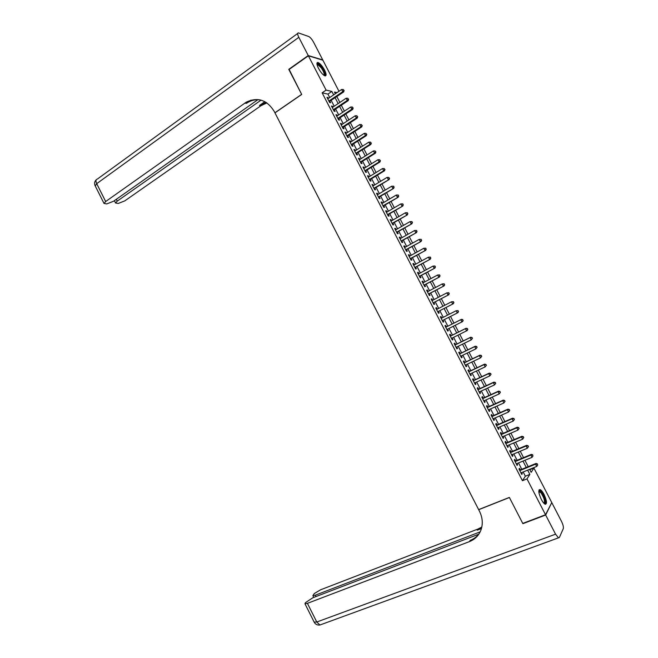 <?xml version="1.0" encoding="UTF-8"?>
<svg xmlns="http://www.w3.org/2000/svg" width="658" height="658" viewBox="0 0 658 658"><rect width="100%" height="100%" fill="white"/><g stroke="black" fill="none" stroke-linecap="round" stroke-linejoin="round"><path stroke-width="0.99" d="M541.295 499.381C538.483 493.081 538.088 489.815 540.111 489.568C541.287 490.12 542.595 491.74 544.026 494.438C546.839 500.697 547.234 503.97 545.211 504.242C544.034 503.699 542.735 502.079 541.295 499.381M318.488 68.333C316.613 64.426 316.432 62.469 317.946 62.469C319.994 63.3 322.19 65.825 324.526 70.028C326.409 73.935 326.582 75.892 325.06 75.9C323.037 75.078 320.841 72.553 318.488 68.333M529.805 469.713L533.901 468.044L551.774 502.589L545.523 514.753L522.748 523.406L509.358 497.423L478.637 509.605L274.954 112.863L301.701 94.448L288.903 69.6L308.372 55.798L322.897 60.207L338.977 91.289M520.289 469.886L519.475 468.315L518.973 469.039L521.769 474.451L522.263 473.719L521.679 472.584M515.633 460.888L514.819 459.317L514.309 460.016L517.106 465.428L517.607 464.712L517.015 463.553M510.995 451.898L510.18 450.327L509.662 451.01L512.45 456.413L512.969 455.723L512.352 454.538M506.356 442.916L505.541 441.345L505.007 442.003L507.795 447.407L508.321 446.733L507.696 445.524M501.717 433.943L500.903 432.38L500.36 433.013L503.148 438.409L503.683 437.759L503.049 436.525M497.086 424.978L496.272 423.415L495.721 424.023L498.501 429.411L499.052 428.794L498.402 427.535M492.455 416.029L491.649 414.458L491.082 415.05L493.862 420.429L494.421 419.829L493.763 418.546M487.833 407.08L487.027 405.509L486.451 406.076L489.231 411.456L489.799 410.88L489.124 409.572M483.219 398.139L482.413 396.577L481.82 397.119L484.601 402.49L485.176 401.939L484.494 400.607M478.605 389.207L477.798 387.644L477.198 388.162L479.97 393.533L480.562 392.999L479.863 391.642M473.99 380.283L473.184 378.72L472.576 379.222L475.347 384.585L475.956 384.075L475.24 382.693M469.384 371.367L468.586 369.812L467.961 370.281L470.725 375.644L471.342 375.159L470.618 373.752M464.787 362.459L463.98 360.905L463.347 361.357L466.111 366.712L466.744 366.243L466.004 364.82M460.189 353.56L459.383 352.005L458.741 352.441L461.505 357.788L462.146 357.343L461.39 355.888M455.599 344.677L454.793 343.122L454.135 343.525L456.899 348.872L457.549 348.452L456.784 346.972M451.01 335.794L450.204 334.239L449.537 334.626L452.301 339.964L452.959 339.569L452.186 338.064M446.428 326.919L445.622 325.365L444.948 325.726L447.703 331.064L448.369 330.686L447.588 329.164M441.839 318.044L441.041 316.506L440.35 316.843L443.105 322.173L443.788 321.82L442.99 320.273M437.257 309.17L436.468 307.648L435.769 307.969L438.516 313.29L439.215 312.961L438.417 311.407M432.668 300.295L431.903 298.798L431.187 299.094L433.935 304.415L434.642 304.111L433.844 302.557M428.087 291.428L427.33 289.964L426.606 290.236L429.353 295.549L430.069 295.261L429.271 293.715M423.513 282.57L422.773 281.131L422.033 281.385L424.78 286.691L425.504 286.427L424.706 284.881M418.94 273.72L418.208 272.305L417.468 272.535L420.207 277.841L420.947 277.602L420.149 276.056M414.375 264.878L413.66 263.496L412.903 263.702L415.642 268.999L416.391 268.777L415.593 267.238M409.811 256.044L409.111 254.687L408.338 254.868L411.077 260.165L411.842 259.968L411.044 258.43M405.254 247.219L404.563 245.886L403.782 246.051L406.521 251.34L407.294 251.167L406.496 249.629M400.697 238.402L400.023 237.094L399.233 237.242L401.964 242.522L402.745 242.374L401.956 240.836M396.149 229.593L395.483 228.318L394.685 228.433L397.416 233.713L398.205 233.582L397.416 232.044M391.6 220.792L390.951 219.542L390.145 219.64L392.867 224.913L393.673 224.806L392.875 223.268M387.06 211.999L386.427 210.774L385.604 210.856L388.327 216.12L389.141 216.038L388.352 214.5M382.52 203.215L381.903 202.014L381.064 202.072L383.787 207.336L384.617 207.27L383.82 205.74M377.988 194.439L377.379 193.271L376.532 193.304L379.255 198.56L380.094 198.519L379.304 196.989M373.456 185.671L372.864 184.528L372.009 184.536L374.723 189.792L375.57 189.767L374.78 188.237M368.932 176.912L368.348 175.793L367.485 175.785L370.199 181.032L371.063 181.032L370.273 179.502M364.409 168.16L363.841 167.066L362.969 167.033L365.675 172.281L366.547 172.306L365.758 170.776M359.893 159.417L359.342 158.348L358.454 158.298L361.16 163.538L362.04 163.579L361.25 162.057M355.378 150.682L354.843 149.637L353.946 149.563L356.652 154.803L357.541 154.869L356.751 153.339M350.87 141.955L350.344 140.935L349.439 140.845L352.137 146.076L353.042 146.158L352.252 144.637M346.363 133.237L345.853 132.242L344.932 132.126L347.638 137.357L348.551 137.456L347.761 135.935M341.864 124.527L341.37 123.556L340.441 123.416L343.139 128.639L344.06 128.771L343.27 127.249M337.373 115.816L336.888 114.879L335.942 114.722L338.64 119.937L339.577 120.085L338.788 118.572M332.874 107.122L332.405 106.209L331.451 106.028L334.149 111.243L335.095 111.416L334.305 109.894M329.716 97.54L327.931 94.102L322.124 92.819L522.444 480.71L525.372 476.203L523.176 471.967M521.786 469.277L518.512 462.936M517.13 460.271L513.849 453.913M512.483 451.273L509.193 444.89M507.844 442.283L504.538 435.884M503.205 433.301L499.883 426.886M498.567 424.336L495.235 417.896M493.936 415.371L490.597 408.914M489.305 406.414L485.958 399.932M484.683 397.465L481.327 390.967M480.069 388.533L476.696 382.01M475.454 379.6L472.074 373.061M470.84 370.676L467.451 364.121M466.234 361.768L462.837 355.188M461.636 352.861L458.231 346.264M457.039 343.961L453.625 337.348M452.449 335.078L449.019 328.441M447.859 326.195L444.421 319.541M443.27 317.321L439.84 310.675M438.68 308.429L435.259 301.816M434.091 299.546L430.686 292.966M429.501 290.671L426.121 284.124M424.928 281.813L421.556 275.291M420.347 272.955L416.999 266.474M415.774 264.105L412.443 257.656M411.209 255.271L407.894 248.847M406.644 246.437L403.346 240.047M402.087 237.612L398.797 231.254M397.531 228.795L394.265 222.47M392.982 219.994L389.725 213.694M388.434 211.193L385.193 204.926M383.894 202.401L380.669 196.166M379.353 193.617L376.146 187.415M374.821 184.84L371.63 178.672M370.289 176.081L367.115 169.937M365.766 167.321L362.607 161.21M361.242 158.57L358.1 152.492M356.726 149.827L353.601 143.773M352.211 141.092L349.102 135.071M347.704 132.365L344.611 126.377M343.205 123.646L340.12 117.692M338.697 114.936L335.638 109.014M334.206 106.234L331.155 100.337M328.391 98.437L327.931 97.548L326.968 97.343L329.658 102.558L330.612 102.747L329.831 101.233M545.523 514.753L526.992 478.884L529.855 474.393L527.658 470.141M522.444 480.71L526.992 478.884M322.124 92.819L326.105 90.105L308.372 55.798M333.655 94.884L331.871 91.429L326.105 90.105M526.26 467.443L522.978 461.094M521.597 458.42L518.298 452.046M516.933 449.398L513.627 443.007M512.278 440.391L508.963 433.976M507.622 431.393L504.299 424.961M502.975 422.403L499.636 415.946M498.328 413.413L494.98 406.94M493.689 404.44L490.333 397.95M489.059 395.474L485.686 388.96M484.42 386.517L481.047 379.987M479.797 377.569L476.408 371.013M475.175 368.628L471.778 362.056M470.552 359.696L467.147 353.099M465.938 350.763L462.525 344.159M461.332 341.847L457.902 335.218M456.726 332.94L453.288 326.294M452.128 324.04L448.674 317.37M447.522 315.141L444.084 308.487M442.916 306.233L439.495 299.612M438.318 297.334L434.905 290.737M433.721 288.443L430.324 281.879M429.131 279.56L425.751 273.029M424.542 270.685L421.178 264.179M419.952 261.818L416.613 255.345M415.371 252.952L412.048 246.52M410.798 244.102L407.483 237.703M406.225 235.26L402.935 228.885M401.66 226.426L398.378 220.085M397.095 217.601L393.829 211.292M392.538 208.783L389.289 202.499M387.981 199.974L384.749 193.723M383.433 191.165L380.217 184.947M378.885 182.373L375.685 176.188M374.344 173.589L371.161 167.436M369.804 164.813L366.638 158.685M365.272 156.045L362.122 149.95M360.74 147.285L357.607 141.215M356.217 138.525L353.099 132.497M351.693 129.782L348.592 123.778M347.177 121.047L344.093 115.076M342.662 112.321L339.594 106.374M338.154 103.594L335.103 97.688M529.616 469.351L531.162 472.345L533.901 468.044M337.011 92.614L334.503 92.038L335.374 93.724M336.822 96.529L339.882 102.442M341.321 105.222L344.397 111.169M345.82 113.933L348.913 119.912M350.327 122.643L353.436 128.655M354.843 131.37L357.96 137.407M359.358 140.096L362.492 146.166M363.874 148.84L367.032 154.943M368.398 157.583L371.564 163.719M372.921 166.342L376.113 172.503M377.453 175.102L380.661 181.295M381.994 183.878L385.21 190.104M386.534 192.654L389.766 198.913M391.074 201.447L394.323 207.731M395.623 210.239L398.888 216.556M400.179 219.04L403.461 225.39M404.736 227.857L408.034 234.232M409.292 236.674L412.607 243.09M413.857 245.5L417.188 251.948M418.43 254.342L421.778 260.815M423.004 263.184L426.368 269.69M427.585 272.034L430.965 278.573M432.166 280.9L435.563 287.464M436.748 289.767L440.161 296.371M441.337 298.65L444.767 305.279M445.935 307.533L449.381 314.195M450.533 316.424L453.987 323.103M455.155 325.356L458.593 332.01M459.769 334.289L463.207 340.926M464.4 343.237L467.822 349.85M469.031 352.186L472.444 358.791M473.661 361.152L477.066 367.732M478.3 370.125L481.689 376.68M482.947 379.098L486.328 385.637M487.594 388.088L490.958 394.603M492.242 397.078L495.606 403.584M496.897 406.085L500.253 412.566M501.56 415.099L504.9 421.556M506.224 424.122L509.555 430.562M510.896 433.145L514.211 439.569M515.568 442.184L518.874 448.583M520.248 451.232L523.546 457.614M524.928 460.287L528.218 466.645M327.931 94.102L331.871 91.429M525.372 476.203L529.855 474.393M327.297 97.976L327.931 97.548M331.772 106.637L332.405 106.209M336.246 115.306L336.888 114.879M340.729 123.975L341.37 123.556M345.211 132.661L345.853 132.242M349.702 141.355L350.344 140.935M354.193 150.049L354.843 149.637M358.692 158.759L359.342 158.348M363.191 167.469L363.841 167.066M367.699 176.196L368.348 175.793M372.206 184.923L372.864 184.528M376.721 193.666L377.379 193.271M381.245 202.409L381.903 202.014M385.761 211.16L386.427 210.774M390.293 219.928L390.951 219.542M394.825 228.696L395.483 228.318M399.357 237.48L400.023 237.094M403.897 246.265L404.563 245.886M408.437 255.057L409.111 254.687M412.985 263.866L413.66 263.496M417.534 272.675L418.208 272.305M422.091 281.492L422.773 281.131M426.655 290.318L427.33 289.964M431.22 299.16L431.903 298.798M435.785 308.002L436.468 307.648M440.358 316.852L441.041 316.506M443.105 322.165L443.788 321.82M447.687 331.032L448.369 330.686M452.268 339.906L452.959 339.569M456.858 348.789L457.549 348.452M461.447 357.681L462.146 357.343M466.045 366.58L466.744 366.243M470.643 375.488L471.342 375.159M475.249 384.404L475.956 384.075M479.863 393.328L480.562 392.999M484.477 402.252L485.176 401.939M489.091 411.192L489.799 410.88M493.714 420.141L494.421 419.829M498.345 429.098L499.052 428.794M502.975 438.064L503.683 437.759M507.606 447.037L508.321 446.733M512.245 456.019L512.969 455.723M516.892 465.009L517.607 464.712M521.539 474.007L522.263 473.719M329.197 101.653L343.698 91.898L342.769 91.676L328.877 101.036M343.756 90.385L343.303 89.513L343.756 90.385L342.769 91.676L341.634 89.488L327.758 98.865M343.698 91.898L344.126 90.475M343.303 89.513L341.634 89.488M316.983 64.278C317.666 63.176 319.237 64.204 321.672 67.371C324.723 72.067 325.529 74.757 324.098 75.448M323.802 75.242C324.641 74.132 323.777 71.656 321.227 67.807L317.649 64.509L317.049 64.648M325.307 75.925C325.718 74.074 324.542 71.113 321.787 67.042C320.018 64.657 318.538 63.291 317.353 62.946L317.016 62.921M538.795 491.164L538.869 491.041C539.387 490.44 540.234 490.868 541.411 492.316C544.528 496.066 546.666 504.62 544.199 503.551M543.944 503.296C545.153 501.404 544.174 497.925 541.008 492.85L538.803 491.518M545.424 504.308C546.189 501.19 544.824 496.963 541.337 491.608L539.099 489.823M289.133 69.435L301.66 94.357L274.904 112.773L274.164 111.325C266.942 99.852 257.64 96.792 246.256 102.154L105.667 201.529L104.022 203.454L106.785 203.914L113.554 201.249L258.051 99.547M247.778 102.409L251.011 100.123M308.24 55.535L322.765 59.952L313.677 42.375C311.958 39.274 310.305 37.325 308.717 36.511L298.436 32.916C297.284 32.916 297.416 34.389 298.822 37.317L308.24 55.535L288.772 69.345M261.053 100.131L117.231 201.126L115.569 203.026L118.218 203.47L124.823 200.855L260.963 105.724L266.893 102.895M266.186 102.426L259.441 105.469L264.878 101.669M260 99.868C255.74 99.35 251.701 100.205 247.877 102.426L246.429 103.355L244.809 103.092M545.663 515.025L522.888 523.678L509.407 497.514L478.679 509.695L479.46 511.2C482.577 517.542 483.095 523.76 481.014 529.855C478.868 535.472 474.977 539.395 469.368 541.633L307.409 603.345L316.778 622.007L555.566 534.181L545.663 515.025L551.568 502.983M522.888 523.678L523.126 523.258M480.167 531.861L315.322 595.186L312.879 595.63L314.302 593.557L320.512 589.823L478.045 528.999L481.812 527.066M481.64 527.823L477.223 530.192L481.434 528.563M555.566 534.181L558.494 537.841L559.374 537.496L563.289 528.662C563.676 527.091 563.059 524.632 561.455 521.3L551.914 502.86M478.736 534.206L312.805 597.777L305.386 602.703L304.967 603.781L307.409 603.345M479.221 533.564C476.918 536.673 473.925 538.935 470.24 540.366L469.368 541.633M333.672 110.314L348.222 100.633L347.301 100.435L333.359 109.722M348.288 99.136L347.835 98.264L348.288 99.136L347.301 100.435L346.166 98.239L332.241 107.55M348.222 100.633L348.65 99.218M347.835 98.264L346.166 98.239M338.154 118.991L352.746 109.368L351.833 109.195L337.85 118.415M352.82 107.896L352.367 107.015L352.82 107.896L351.833 109.195L350.698 106.999L336.731 116.244M352.746 109.368L353.181 107.97M352.367 107.015L350.698 106.999M342.637 127.668L357.269 118.119L356.373 117.963L342.349 127.117M357.36 116.663L356.907 115.783L357.36 116.663L356.373 117.963L355.238 115.767L341.222 124.946M357.269 118.119L357.713 116.729M356.907 115.783L355.238 115.767M347.12 136.354L361.801 126.871L360.913 126.739L346.848 135.828M361.9 125.439L361.448 124.559L361.9 125.439L360.913 126.739L359.778 124.543L345.721 133.648M361.801 126.871L362.254 125.497M361.448 124.559L359.778 124.543M351.611 145.048L366.341 135.638L365.461 135.532L351.356 144.546M366.448 134.224L365.996 133.344L366.448 134.224L365.461 135.532L364.326 133.327L350.229 142.367M366.341 135.638L366.802 134.265M365.996 133.344L364.326 133.327M356.101 153.75L370.882 144.415L370.018 144.324L355.863 153.273M370.997 143.016L370.544 142.136L370.997 143.016L370.018 144.324L368.875 142.12L354.736 151.093M370.882 144.415L371.342 143.049M370.544 142.136L368.875 142.12M360.6 162.46L375.422 153.191L374.575 153.125L360.37 162.008M375.554 151.817L375.101 150.937L375.554 151.817L374.575 153.125L373.431 150.921L359.243 159.828M375.422 153.191L375.899 151.842M375.101 150.937L373.431 150.921M365.108 171.179L379.97 161.983L379.131 161.934L364.886 170.751M380.118 160.626L379.658 159.746L380.118 160.626L379.131 161.934L377.988 159.73L363.759 168.563M379.97 161.983L380.456 160.642M379.658 159.746L377.988 159.73M369.615 179.905L384.527 170.776L383.696 170.751L369.409 179.502M384.675 169.443L384.223 168.555L384.675 169.443L383.696 170.751L382.553 168.547L368.274 177.315M384.527 170.776L385.012 169.451M384.223 168.555L382.553 168.547M374.122 188.632L389.084 179.585L373.933 188.262M389.248 178.269L388.788 177.38L389.248 178.269L388.261 179.585L387.118 177.372L372.798 186.074M389.084 179.585L389.577 178.269M388.788 177.38L387.118 177.372M378.646 197.384L393.649 188.394L378.465 197.03M393.821 187.102L392.834 188.418L391.691 186.206L393.69 186.206L393.821 187.102L393.69 186.206M377.33 194.834L391.691 186.206L393.361 186.214M393.649 188.394L394.142 187.094M383.162 206.127L398.213 197.219L382.997 205.806M398.394 195.936L397.416 197.26L396.272 195.048L398.255 195.039L398.394 195.936L398.255 195.039M381.862 203.61L396.272 195.048L397.942 195.056M398.213 197.219L398.715 195.928M387.685 214.886L402.786 206.044L387.529 214.582M402.976 204.786L401.997 206.11L400.845 203.898L402.836 203.881L402.976 204.786L402.836 203.881M386.394 212.386L400.845 203.898L402.515 203.906M402.786 206.044L403.288 204.761M392.217 223.654L407.36 214.886L392.069 223.375M407.565 213.644L406.578 214.969L405.435 212.756L407.417 212.731L407.565 213.644L407.417 212.731M390.934 221.178L405.435 212.756L407.105 212.764M407.36 214.886L407.87 213.611M396.749 232.43L411.933 223.728L396.618 232.175M412.155 222.511L411.168 223.843L410.024 221.623L411.998 221.581L412.155 222.511L411.998 221.581M395.483 229.979L410.024 221.623L411.694 221.623M411.933 223.728L412.459 222.47M401.281 241.206L416.522 232.587L401.166 240.984M416.744 231.386L415.766 232.718L414.614 230.497L416.588 230.448L416.744 231.386L416.588 230.448M400.031 238.78L414.614 230.497L416.284 230.497M416.522 232.587L417.049 231.336M405.821 249.999L421.104 241.445L405.723 249.801M421.342 240.269L420.363 241.601L419.212 239.38L421.178 239.323L421.342 240.269L421.178 239.323M404.58 247.597L419.212 239.38L420.881 239.38M421.104 241.445L421.638 240.211M410.37 258.8L425.701 250.32L410.279 258.627M425.948 249.16L424.961 250.492L423.818 248.272L425.775 248.206L425.948 249.16L425.775 248.206M409.136 256.414L423.818 248.272L425.487 248.272M425.701 250.32L426.236 249.094M414.918 267.609L430.291 259.194L414.844 267.452M430.554 258.059L429.575 259.392L428.416 257.171L430.381 257.097L430.554 258.059L430.381 257.097M413.701 265.248L428.416 257.171L430.093 257.171M430.291 259.194L430.842 257.985M419.475 276.418L434.897 268.086L419.409 276.294M435.16 266.967L434.181 268.308L433.03 266.079L434.987 265.988L435.16 266.967L434.987 265.988M418.266 274.082L433.03 266.079L434.699 266.079M434.897 268.086L435.448 266.885M424.032 285.243L439.495 276.977L423.982 285.144M439.783 275.883L438.796 277.224L437.644 274.995L439.593 274.896L439.783 275.883L439.593 274.896M422.839 282.932L437.644 274.995L439.314 274.995M439.495 276.977L440.054 275.784M428.597 294.077L444.109 285.885L428.555 294.003M444.397 284.807L443.418 286.148L442.266 283.919L444.208 283.812L444.397 284.807L444.208 283.812M427.412 291.782L442.266 283.919L443.936 283.919M444.109 285.885L444.676 284.7M433.161 302.919L448.723 294.792L433.137 302.861M449.019 293.739L448.04 295.088L446.889 292.851L448.83 292.736L449.019 293.739L448.83 292.736M431.985 300.648L446.889 292.851L448.559 292.851M448.723 294.792L449.291 293.624M437.726 311.76L453.337 303.716L437.718 311.736M453.65 302.68L452.671 304.029L451.511 301.792L453.452 301.668L453.65 302.68L453.452 301.668M436.567 309.515L451.511 301.792L453.189 301.792M453.337 303.716L453.913 302.557M458.544 311.497L457.82 310.732L458.544 311.497L457.96 312.649L442.308 320.619M458.281 311.629L457.302 312.978L456.142 310.74L458.083 310.609M441.156 318.398L456.142 310.74L457.82 310.732M463.174 320.446L462.459 319.689L463.174 320.446L462.582 321.581L446.897 329.51M462.919 320.586L461.941 321.943L460.781 319.698L461.431 319.344L445.737 327.265L460.781 319.698L462.459 319.689M462.714 319.549L461.431 319.344M467.813 329.403L467.353 328.506L467.813 329.403L467.213 330.53L451.495 338.409M467.558 329.559L466.58 330.908L465.42 328.663L466.053 328.293L450.327 336.131M450.343 336.18L465.42 328.663L467.098 328.655M467.353 328.506L466.053 328.293M472.452 338.368L471.992 337.472L472.452 338.368L471.227 339.882L456.093 347.309M472.205 338.533L471.227 339.882L470.067 337.636L470.692 337.241L454.908 345.014M454.941 345.088L470.067 337.636L471.745 337.636M471.992 337.472L470.692 337.241M477.099 347.342L476.639 346.445L477.099 347.342L475.882 348.872L460.699 356.225M476.861 347.514L475.882 348.872L474.714 346.626L475.331 346.207L459.498 353.905M459.547 353.996L474.714 346.626L476.392 346.618M476.639 346.445L475.331 346.207M481.746 356.323L481.286 355.427L481.746 356.323L480.537 357.862L465.305 365.149M481.508 356.504L480.537 357.862L479.369 355.616L479.97 355.172L464.096 362.797M464.153 362.92L479.369 355.616L481.047 355.608M481.286 355.427L479.97 355.172M486.402 365.322L485.941 364.417L486.402 365.322L485.193 366.868L469.919 374.081M486.172 365.503L485.193 366.868L484.025 364.614L484.617 364.145L468.693 371.696M468.767 371.844L484.025 364.614L485.703 364.606M485.941 364.417L484.617 364.145M491.065 374.32L490.597 373.415L491.065 374.32L489.856 375.874L474.541 383.022M490.835 374.517L489.856 375.874L488.688 373.621L489.264 373.135L473.299 380.612M473.382 380.785L488.688 373.621L490.366 373.612M490.597 373.415L489.264 373.135M495.729 383.326L495.26 382.421L495.729 383.326L494.528 384.897L479.164 391.971M495.499 383.532L494.528 384.897L493.36 382.635L493.919 382.125L477.905 389.528M478.004 389.733L493.36 382.635L495.038 382.627M495.26 382.421L493.919 382.125M500.393 392.341L499.924 391.436L500.393 392.341L499.2 393.92L483.786 400.928M500.17 392.555L499.2 393.92L498.032 391.666L498.583 391.132L482.52 398.46M482.627 398.682L498.032 391.666L499.702 391.65M499.924 391.436L498.583 391.132M505.064 401.364L504.596 400.459L505.064 401.364L503.872 402.959L488.417 409.885M504.85 401.586L503.872 402.959L502.704 400.697L503.247 400.138L487.134 407.392M487.257 407.647L502.704 400.697L504.382 400.689M504.596 400.459L503.247 400.138M509.744 410.395L509.276 409.498L509.744 410.395L508.552 412.007L493.056 418.858M509.531 410.633L508.552 412.007L507.384 409.745L507.918 409.161L491.756 416.341M491.896 416.621L507.384 409.745L509.062 409.728M509.276 409.498L507.918 409.161M514.424 419.442L513.956 418.537L514.424 419.442L513.24 421.054L497.695 427.84M514.219 419.681L513.24 421.054L512.072 418.792L512.59 418.192L496.379 425.29M496.535 425.594L512.072 418.792L513.75 418.776M513.956 418.537L512.59 418.192M519.104 428.49L518.636 427.585L519.104 428.49L517.928 430.118L502.334 436.83M518.907 428.745L517.928 430.118L516.76 427.848L517.262 427.223L501.009 434.255M501.174 434.584L516.76 427.848L518.438 427.832M518.636 427.585L517.262 427.223M523.793 437.545L523.324 436.641L523.793 437.545L522.625 439.19L506.981 445.828M523.595 437.809L522.625 439.19L521.449 436.92L521.95 436.27L505.64 443.229M505.821 443.582L521.449 436.92L523.126 436.904M523.324 436.641L521.95 436.27M528.489 446.618L528.02 445.713L528.489 446.618L527.321 448.262L511.636 454.834M528.3 446.889L527.321 448.262L526.145 445.992L526.63 445.326L510.279 452.202M510.476 452.581L526.145 445.992L527.823 445.976M528.02 445.713L526.63 445.326M515.132 461.595L530.85 455.081L532.026 457.351L516.291 463.849M514.918 461.192L531.327 454.382L530.85 455.081L532.528 455.065L532.996 455.969L532.528 455.065M532.717 454.785L531.327 454.382M532.026 457.351L532.996 455.969M519.787 470.618L535.554 464.178L536.731 466.448L520.955 472.872M519.565 470.182L536.015 463.454L535.554 464.178L537.232 464.153L537.709 465.066L537.232 464.153M537.422 463.865L536.015 463.454M536.731 466.448L537.709 465.066M259.441 105.469L260.963 105.724M298.822 37.317L96.701 183.672L105.667 201.529M116.318 199.308L117.231 201.126M95.254 185.992L96.701 183.672C95.542 181.032 95.764 179.502 97.368 179.066L297.671 33.476M477.223 530.192L478.045 528.999M315.322 595.186L316.013 596.551M321.301 624.5L319.92 625.001L316.778 622.007L314.162 622.106M317.107 64.895L317.649 64.509M538.812 491.732L539.453 491.485M260.856 104.564L262.377 104.819M247.877 102.426L246.256 102.154M114.385 200.665L115.569 203.026M96.216 179.823C94.522 181.485 94.143 183.434 95.089 185.655L104.022 203.454M312.879 595.63L313.776 597.406M304.967 603.781L314.294 622.369C315.618 624.458 317.501 625.339 319.92 625.001L558.494 537.841"/></g></svg>
